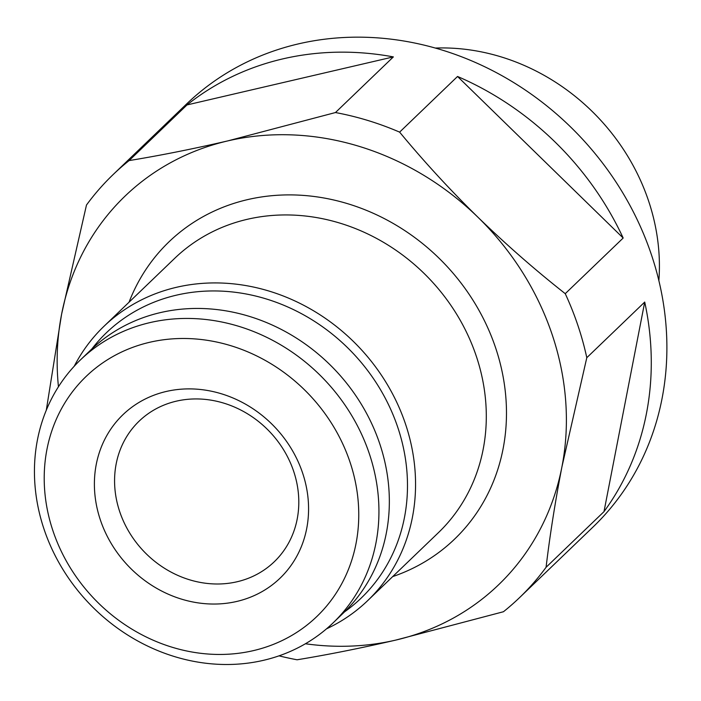 <?xml version="1.0" encoding="UTF-8"?>
<svg xmlns="http://www.w3.org/2000/svg" width="701" height="701" viewBox="0 0 701 701"><rect width="100%" height="100%" fill="white"/><g stroke="black" fill="none" stroke-linecap="round" stroke-linejoin="round"><path stroke-width="1.05" d="M237.078 581.76A97.509 86.828 46.1 0 1 119.731 511.712A97.509 86.828 46.1 0 1 139.122 421.161A97.509 86.828 46.1 0 1 176.301 401.174A97.509 86.828 46.1 0 1 293.64 471.221A97.509 86.828 46.1 0 1 274.249 561.781A97.509 86.828 46.1 0 1 237.078 581.76M236.815 601.44A113.369 100.953 46.1 0 1 100.392 520.002A113.369 100.953 46.1 0 1 166.155 391.491A113.369 100.953 46.1 0 1 302.578 472.93A113.369 100.953 46.1 0 1 236.815 601.44M149.602 342.307A166.479 148.244 46.1 0 1 349.948 461.906A166.479 148.244 46.1 0 1 253.368 650.633A166.479 148.244 46.1 0 1 53.022 531.034A166.479 148.244 46.1 0 1 149.602 342.307M149.865 322.626A182.339 162.369 46.1 0 1 350.78 414.002A182.339 162.369 46.1 0 1 333.028 622.944A182.339 162.369 46.1 0 1 263.515 660.316A182.339 162.369 46.1 0 1 62.599 568.932A182.339 162.369 46.1 0 1 80.352 359.99A182.339 162.369 46.1 0 1 149.865 322.626M80.352 359.99L90.753 350.001A182.339 162.369 46.1 0 1 160.266 312.628A182.339 162.369 46.1 0 1 361.181 404.004A182.339 162.369 46.1 0 1 343.429 612.946L333.028 622.944M435.347 48.054A206.12 183.548 46.1 0 1 658.861 280.654M74.201 366.272A190.26 169.423 46.1 0 1 103.993 326.28A190.26 169.423 46.1 0 1 176.529 287.287A190.26 169.423 46.1 0 1 386.172 382.641A190.26 169.423 46.1 0 1 367.648 600.661A190.26 169.423 46.1 0 1 326.5 628.841M91.892 348.914A183.925 163.78 46.1 0 1 176.424 295.165A183.925 163.78 46.1 0 1 385.033 397.782A183.925 163.78 46.1 0 1 344.559 611.85M58.446 386.759A269.543 240.022 46.1 0 1 61.609 314.162L86.477 205.034A293.325 261.201 46.1 0 1 113.036 174.663L186.562 104.011A293.325 261.201 46.1 0 1 298.389 43.891A293.325 261.201 46.1 0 1 621.594 190.891A293.325 261.201 46.1 0 1 593.037 527.012L519.511 597.664A293.325 261.201 46.1 0 1 503.449 611.736L395.767 640.092A269.543 240.022 46.1 0 1 305.408 643.763M113.036 174.663A293.325 261.201 46.1 0 1 129.098 160.59L187.018 104.931A293.325 261.201 46.1 0 1 282.783 58.893A293.325 261.201 46.1 0 1 393.366 56.895L335.455 112.546A293.325 261.201 46.1 0 1 399.623 132.13L457.543 76.47A293.325 261.201 46.1 0 1 623.171 238.025L565.251 293.675A293.325 261.201 46.1 0 1 586.798 357.703L644.718 302.052A293.325 261.201 46.1 0 1 603.99 511.642L546.07 567.293A293.325 261.201 46.1 0 1 519.511 597.664M546.07 567.293C549.873 535.476 555.157 501.986 561.93 466.831A269.543 240.022 46.1 0 1 395.767 640.092C361.155 648.092 328.27 654.655 297.093 659.781A293.325 261.201 46.1 0 1 279.024 655.838M565.251 293.675C534.942 269.797 505.842 244.316 477.933 217.231A269.543 240.022 46.1 0 1 561.93 466.831L586.798 357.703M335.455 112.546L227.772 140.901A269.543 240.022 46.1 0 0 61.609 314.162L46.292 410.243M399.623 132.13C424.017 161.607 450.121 189.98 477.933 217.231A269.543 240.022 46.1 0 0 227.772 140.901C193.161 148.901 160.266 155.464 129.098 160.59M623.171 238.025L457.543 76.47M393.366 56.895L187.018 104.931M603.99 511.642L644.718 302.052M103.993 326.28L174.733 258.301A190.26 169.423 46.1 0 1 247.269 219.308A190.26 169.423 46.1 0 1 456.921 314.661A190.26 169.423 46.1 0 1 438.397 532.681L367.648 600.661M129.037 302.219A206.12 183.548 46.1 0 1 247.532 199.627A206.12 183.548 46.1 0 1 492.409 338.925A206.12 183.548 46.1 0 1 392.691 576.599"/></g></svg>
